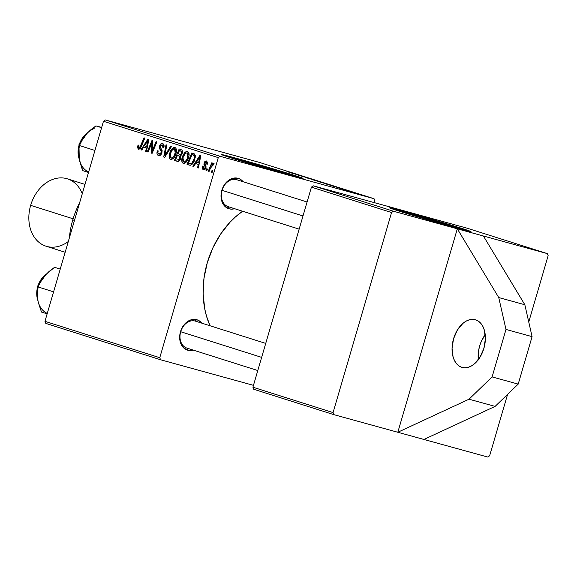 <?xml version="1.0" encoding="UTF-8"?>
<svg xmlns="http://www.w3.org/2000/svg" width="577" height="577" viewBox="0 0 577 577"><rect width="100%" height="100%" fill="white"/><g stroke="black" fill="none" stroke-linecap="round" stroke-linejoin="round"><path stroke-width="0.87" d="M461.78 367.311L458.953 365.919L456.501 363.669L454.525 360.647L453.089 356.968L452.051 348.219L453.558 338.771L457.366 330.058L462.905 323.394L466.065 321.173L469.325 319.809L472.57 319.362L475.657 319.838A24.732 15.896 105.4 0 1 483.966 348.09A24.732 15.896 105.4 0 1 462.148 367.426A24.732 15.896 105.4 0 1 461.78 367.311A24.732 15.896 105.4 0 1 453.472 339.067A24.732 15.896 105.4 0 1 475.289 319.73A24.732 15.896 105.4 0 1 475.657 319.838L478.484 321.238L480.937 323.488L482.913 326.51L484.348 330.188L485.38 338.93L483.879 348.378L480.071 357.098L474.532 363.755L471.373 365.984L468.106 367.347L464.867 367.794L461.78 367.311M401.953 212.112L412.036 214.673L411.92 215.084L412.036 214.673A29.434 0.548 -163.7 0 1 457.662 228.326M466.627 230.706A42.402 0.793 16.3 0 0 404.088 212.156L404.289 211.478A42.402 0.793 -163.7 0 1 447.68 224.049A42.402 0.793 -163.7 0 1 470.976 231.615A42.402 0.793 -163.7 0 1 456.277 227.944L470.76 231.456L449.267 224.525L410.896 213.317L389.756 207.792L411.3 214.889L456.277 227.944A42.402 0.793 -163.7 0 1 412.88 215.372A42.402 0.793 -163.7 0 1 389.583 207.807A42.402 0.793 -163.7 0 1 404.289 211.478L404.088 212.156A42.402 0.793 16.3 0 0 393.738 209.393M234.074 158.935L244.158 161.488L244.042 161.899L244.158 161.488A29.434 0.548 -163.7 0 1 289.784 175.141M298.749 177.521A42.402 0.793 16.3 0 0 236.209 158.971L236.404 158.293A42.402 0.793 -163.7 0 1 279.802 170.864A42.402 0.793 -163.7 0 1 303.098 178.43A42.402 0.793 -163.7 0 1 288.399 174.766L302.882 178.279L281.388 171.347L243.018 160.132L221.878 154.607L243.415 161.711L288.399 174.766A42.402 0.793 -163.7 0 1 245.001 162.187A42.402 0.793 -163.7 0 1 221.705 154.629A42.402 0.793 -163.7 0 1 236.404 158.293L236.209 158.971A42.402 0.793 16.3 0 0 225.859 156.208M195.113 321.043A14.136 10.826 107.6 0 0 180.709 331.732A14.136 10.826 107.6 0 0 187.179 348.169L187.763 350.21L190.143 350.549L193.281 350.109A15.904 12.175 -72.4 0 1 187.763 350.21L187.179 348.176A14.136 10.826 -72.4 0 1 186.876 348.082A14.136 10.826 -72.4 0 1 180.767 331.537A14.136 10.826 -72.4 0 1 195.113 321.043L196.692 319.687A15.904 12.175 -72.4 0 1 201.813 323.163L198.892 320.617L196.692 319.687L195.113 321.043A14.136 10.826 -72.4 0 1 195.415 321.129L265.73 343.409M236.462 179.642A14.136 10.826 107.6 0 0 222.051 190.331A14.136 10.826 107.6 0 0 228.528 206.768L229.112 208.809L231.492 209.148L234.63 208.708A15.904 12.175 -72.4 0 1 229.112 208.809L228.528 206.775A14.136 10.826 -72.4 0 1 228.225 206.681A14.136 10.826 -72.4 0 1 222.116 190.136A14.136 10.826 -72.4 0 1 236.462 179.642L238.041 178.286A15.904 12.175 -72.4 0 1 243.162 181.755L240.241 179.216L238.041 178.286L236.462 179.642A14.136 10.826 -72.4 0 1 236.765 179.728L307.079 202.008M242.607 211.232A81.27 62.237 107.6 0 0 210.035 325.767L206.451 315.936L204.734 308.818L203.133 293.808L203.998 278.237L207.294 262.701L212.891 247.807L220.587 234.118L230.079 222.159L235.387 216.981L242.607 211.232M547.342 253.613L393.37 211.204L313.224 185.808L467.19 228.218L547.342 253.613L393.37 211.204L391.567 212.538L311.421 187.15L252.921 387.21L333.066 412.598L391.567 212.538L333.066 412.598L333.874 414.654L253.729 389.266L252.921 387.21L253.729 389.266L333.874 414.654L397.813 432.267L333.874 414.654L333.066 412.598L252.921 387.21L311.421 187.15L391.567 212.538L393.37 211.204L313.224 185.808L311.421 187.15L313.224 185.808L467.19 228.218L547.342 253.613L548.15 255.669L547.342 253.613M423.907 439.458L487.846 457.063L489.649 455.729L507.594 394.343L489.649 455.729L487.846 457.063L397.813 432.267L457.309 228.809L498.744 297.552L505.986 329.445L532.081 336.636L524.839 304.743L498.744 297.552L524.839 304.743L483.403 236L524.839 304.743L532.081 336.636L505.986 329.445L492.102 376.918L518.204 384.109L532.081 336.636L518.204 384.109L492.102 376.918L469.022 399.205L495.116 406.396L518.204 384.109L495.116 406.396L469.022 399.205L397.813 432.267L423.907 439.458L495.116 406.396L423.907 439.458M528.756 321.988L548.15 255.669L528.756 321.988M374.307 202.635L374.855 200.767L374.047 198.712L220.075 156.302L105.266 119.937L259.239 162.346L374.047 198.712L220.075 156.302L218.272 157.636L103.471 121.271L44.963 321.331L159.771 357.704L218.272 157.636L159.771 357.704L160.579 359.76L45.771 323.387L44.963 321.331L45.771 323.387L160.579 359.76L253.462 385.342L160.579 359.76L159.771 357.704L44.963 321.331L103.471 121.271L218.272 157.636L220.075 156.302L105.266 119.937L103.471 121.271L105.266 119.937L259.239 162.346L374.047 198.712L374.855 200.767L374.307 202.635M195.567 163.579L193.692 166.522L192.833 166.255L199.83 155.501L200.789 155.804L198.358 168.001L197.565 167.748L198.257 164.438L195.567 163.579L198.257 164.438L197.565 167.748L198.358 168.001L200.789 155.804L199.83 155.501L192.833 166.255L193.692 166.522L195.567 163.579L199.051 164.539L195.567 163.579M180.724 158.386L179.793 160.269L178.416 161.365L174.427 160.42L179.18 148.96L182.116 150.107L182.563 152.27L181.632 154.751L180.478 155.689L180.724 158.386L180.478 155.689L182.368 153.121L182.116 150.107L179.18 148.96L174.427 160.42L177.464 161.387C178.906 161.546 179.995 160.543 180.724 158.386M138.516 149.212L141.343 146.479L144.827 138.076L144.026 137.824L140.665 145.938L141.473 146.161L140.665 145.938L138.97 147.842L140.427 148.246L138.97 147.842L138.581 146.154L138.956 145.144L138.119 145.043L138.906 145.26L138.119 145.043L137.73 146.104L138.516 149.212L137.492 147.647L138.119 145.043L138.956 145.144L138.668 147.64L139.757 147.604L144.026 137.824L144.827 138.076L140.817 147.604L139.85 148.895L138.538 149.219M150.979 145.079L148.051 152.068L147.25 151.816L152.018 140.355L152.847 140.615L152.076 151.376L156.071 141.639L156.872 141.892L152.119 153.352L151.289 153.093L152.047 142.346L150.979 145.079L152.047 142.346L151.289 153.093L152.119 153.352L156.872 141.892L156.071 141.639L152.076 151.376L152.847 140.615L152.018 140.355L147.25 151.816L148.051 152.068L150.979 145.079M162.635 143.55C161.3 143.204 160.291 144.026 159.591 146.031L160.392 146.248L159.591 146.031L159.728 148.902L161.647 149.436L159.728 148.902L160.428 150.063L162.123 150.532L160.428 150.063L161.192 151.578L162.123 151.83L161.192 151.578L161.091 152.681L161.885 152.898L161.091 152.681L158.971 154.182L157.86 152.703L158.17 150.893L157.341 150.792C156.576 153.323 156.966 154.91 158.516 155.552C159.988 155.905 161.12 154.997 161.913 152.818L160.471 155.148L158.271 155.458L157.023 153.9L157.341 150.792L158.17 150.893L157.874 152.862L158.581 154.001L159.865 154.182L160.933 153.107L161.134 151.347L159.389 147.2L160.103 144.805L161.315 143.615L163.06 143.738L164.063 145.628L163.767 147.95L162.945 147.82L163.154 146.226L162.476 145.051L161.185 145.036L160.406 146.205L160.392 147.359L162.094 150.388L161.913 152.818L160.406 146.205L162.202 144.928L162.945 147.82L163.846 147.69C164.373 145.498 163.969 144.12 162.635 143.55L162.591 143.536M171.492 146.522L164.712 157.341L163.709 157.023L166.017 144.791L166.811 145.043L164.834 155.53L170.648 146.255L171.492 146.522L170.648 146.255L164.834 155.53L166.811 145.043L166.017 144.791L163.709 157.023L164.712 157.341L171.492 146.522M170.684 159.403C173.143 159.281 174.918 157.333 176.007 153.561L174.845 156.389L173.129 158.617L171.484 159.468L169.898 158.891L169.176 156.894L169.458 153.908L170.619 150.748L172.487 148.21L174.247 147.359L175.949 148.26L176.497 150.712L176.007 153.561C176.937 150.568 176.576 148.527 174.932 147.445L172.155 148.527L169.58 153.446C168.715 156.367 169.083 158.35 170.684 159.403L170.742 159.418M143.68 147.142L141.798 150.085L140.947 149.818L147.936 139.064L148.902 139.367L146.471 151.563L145.678 151.311L146.37 147.993L143.68 147.142L146.37 147.993L145.678 151.311L146.471 151.563L148.902 139.367L147.936 139.064L140.947 149.818L141.798 150.085L143.68 147.142L147.157 148.101L143.68 147.142M183.284 163.399C185.744 163.277 187.518 161.329 188.607 157.55L187.446 160.384L185.736 162.613L184.092 163.457L182.498 162.887L181.777 160.889L182.058 157.903L183.226 154.744L185.087 152.198L186.854 151.347L188.549 152.249L189.097 154.701L188.607 157.55C189.537 154.564 189.184 152.523 187.532 151.441L184.763 152.516L182.188 157.442C181.322 160.363 181.69 162.346 183.284 163.399L183.349 163.414M189.278 165.123L187.035 164.416L191.78 152.955L194.781 154.203L195.336 157.038L193.706 162.144L191.975 164.459L190.576 165.224C192.61 164.279 194.052 162.288 194.889 159.245L194.593 154.009L191.78 152.955L187.035 164.416L189.422 165.166M203.342 169.746L205.931 167.842L205.996 166.147L204.885 162.945L206.061 162.022L207.605 162.447L206.061 162.022L206.609 164.048L207.446 164.142L206.415 160.954L204.042 162.887L204.842 163.111L204.042 162.887L204.655 165.83L206.003 166.198L204.655 165.83L205.174 166.883L206.076 167.128L205.174 166.883L205.116 167.683L205.91 167.907L205.116 167.683L203.695 168.686L205.268 169.119L203.695 168.686L203.198 166.169L202.361 166.068L203.162 166.291L202.318 166.226L203.407 169.768L202.267 168.78L202.116 167.128L202.361 166.068L203.198 166.169L203.407 168.534L204.496 168.592L205.015 167.972L205.131 166.724L203.912 164.286L204.446 161.942L206.09 160.889L207.569 162.267L207.446 164.142L206.609 164.048L206.27 162.115L204.972 162.707L204.777 163.825L205.996 166.147L205.989 167.618L204.813 169.537L203.392 169.761M207.504 169.047L206.826 170.684L206.032 170.431L206.696 168.794L207.504 169.047L206.696 168.794L206.032 170.431L206.826 170.684L207.504 169.047M212.819 170.734L212.141 172.372L211.348 172.119L212.011 170.475L212.819 170.734L212.011 170.475L211.348 172.119L212.141 172.372L212.819 170.734M210.511 168.08L209.105 171.405L208.304 171.153L211.759 162.815L212.56 163.067L211.838 164.791L213.18 163.341L213.815 163.334L214.125 163.738L213.418 164.986L213 164.575L212.278 164.964L210.511 168.08L214.125 163.738L213.678 163.255L211.838 164.791L212.56 163.067L211.759 162.815L208.304 171.153L209.105 171.405L210.511 168.08M360.625 194.947L362.118 195.365L360.625 194.947M352.129 192.17L359.839 194.449L351.761 192.141M342.175 189.105L354.942 192.768L342.175 189.105M325.955 183.962L336.319 186.89L325.955 183.962M313.203 179.923L325.644 183.493L313.203 179.923M296.535 174.643L311.025 178.856L296.535 174.643M290.289 172.667L303.055 176.331L290.289 172.667M287.396 171.672L298.98 175.04L286.935 171.607M306.928 177.94L317.263 180.832L305.911 177.593M319.103 181.798L329.669 184.763L318.244 181.503M331.703 185.794L342.269 188.751L330.845 185.491M337.769 187.705L348.926 190.893L337.769 187.705M355.309 193.266L356.802 193.684L355.309 193.266M357.589 193.987L366.655 196.591L357.589 193.987M229.112 208.809L224.958 206.407L222.116 202.051L221.02 196.396L221.835 190.316L224.431 184.719L228.427 180.471L233.202 178.214L238.041 178.286A15.904 12.175 -72.4 0 0 221.835 190.316A15.904 12.175 -72.4 0 0 229.112 208.809M187.763 350.21L183.609 347.808L180.767 343.452L179.671 337.797L180.486 331.717L183.089 326.12L187.078 321.872L191.852 319.615L196.692 319.687A15.904 12.175 -72.4 0 0 180.486 331.717A15.904 12.175 -72.4 0 0 187.763 350.21M297.992 177.276L230.598 157.449M234.695 159.036A29.434 0.548 -163.7 0 1 244.158 161.488L290.303 175.365M465.87 230.454L398.476 210.627M402.573 212.213A29.434 0.548 -163.7 0 1 412.036 214.673L458.181 228.542M295.208 174.081L301.454 175.898L295.208 174.081M308.053 178.257L307.433 178.026M316.434 180.673L316.867 180.702M330.022 184.9L329.157 184.597M328.061 184.294L319.636 181.906L328.638 184.561M329.669 184.928L334.314 186.357L329.669 184.928M324.93 183.594L330.21 185.224L324.93 183.594M334.263 186.263L334.956 186.494L334.321 186.328M342.63 188.888L341.757 188.592M332.828 186.104L332.222 185.953M347.102 190.518L353.348 192.336L347.102 190.518M347.505 190.46L337.523 187.626L347.578 190.554M352.626 192.386L353.153 192.48M355.555 193.144L355.107 193.144M320.228 182.108L319.615 181.957M340.668 188.29L341.245 188.549M170.381 153.67L169.58 153.446L170.381 153.67M173.526 148.902L172.155 148.527L173.526 148.902M170.352 153.756L172.509 149.631L174.499 148.823L176.367 149.342L174.499 148.823L175.257 153.179L176.05 153.395L175.257 153.179C174.434 156.151 173.064 157.773 171.145 158.033L170.352 153.756L170.035 155.747L170.439 157.456L171.297 158.069L172.436 157.773L174.571 154.997L175.567 150.51L174.708 148.909L172.992 149.212L171.218 151.491L170.352 153.756M171.189 158.048L173.165 158.588L171.181 158.048M164.733 157.312L163.709 157.023L164.733 157.312M165.7 155.768L164.834 155.53L165.7 155.768M167.078 153.569L166.176 153.323L167.078 153.569M163.825 147.77L163.024 147.553L163.825 147.77M164.041 145.433L162.202 144.928M148.058 152.032L147.25 151.816L148.058 152.032M152.855 151.592L152.076 151.376L152.855 151.592M154.102 148.577L153.266 148.354L154.102 148.577M152.133 153.323L151.289 153.093L152.133 153.323M152.544 146.003L151.708 145.772L152.544 146.003M152.739 142.533L152.047 142.346L152.739 142.533M137.73 146.104L138.53 146.327L137.73 146.104M141.819 150.056L140.947 149.818L141.819 150.056M146.471 151.535L145.678 151.311L146.471 151.535M147.135 148.21L146.37 147.993L147.135 148.21M144.517 145.894L147.928 140.478L148.642 140.673L147.928 140.478L147.265 143.5L148.037 143.716L147.265 143.5L146.666 146.572L147.423 146.782L144.517 145.894L146.666 146.572L147.928 140.478L144.517 145.894M178.12 161.437L174.427 160.42L178.12 161.437M179.476 154.6L181.337 155.112L179.368 154.571L180.803 154.311L181.697 152.191L181.43 151.304L179.425 150.554L177.94 154.124L179.425 150.554L182.613 151.434L179.425 150.554L182.613 151.484L180.774 150.979L181.567 152.927L182.368 153.143L181.567 152.927L180.651 154.448L181.647 154.723L179.223 154.528M178.055 159.988L179.317 159.346L180.067 156.915L179.541 156.208L177.384 155.465L175.783 159.331L177.384 155.465L180.868 156.49L179.058 155.992L179.945 158.098L180.745 158.322L179.945 158.098L178.055 159.988L179.663 160.428L177.262 159.8M182.981 157.658L182.188 157.442L182.981 157.658M186.126 152.891L184.763 152.516L186.126 152.891M182.952 157.745L185.116 153.626L187.099 152.818L188.975 153.331L187.099 152.818L187.857 157.175L188.65 157.391L187.857 157.175C187.042 160.146 185.671 161.762 183.753 162.029L182.952 157.745L182.635 159.742L183.046 161.445L183.904 162.065L185.044 161.762L187.172 158.985L188.167 154.506L187.309 152.905L185.592 153.208L183.825 155.48L182.952 157.745M183.789 162.036L185.765 162.584L183.789 162.036M193.706 166.493L192.833 166.255L193.706 166.493M198.365 167.972L197.565 167.748L198.365 167.972M199.029 164.647L198.257 164.438L199.029 164.647M196.404 162.332L199.822 156.915L200.529 157.11L199.822 156.915L199.152 159.937L199.923 160.154L199.152 159.937L198.553 163.01L199.31 163.219L196.404 162.332L198.553 163.01L199.822 156.915L196.404 162.332M190.143 165.274L187.035 164.416L190.143 165.274M188.383 163.327L192.026 154.542L195.307 155.451L192.026 154.542L195.314 155.501L193.172 154.91L195.351 155.768L194.11 155.422L194.124 158.92L194.918 159.137L194.124 158.92C193.151 162.425 191.571 164.005 189.4 163.652L188.383 163.327L190.612 163.81L191.86 163.147L194.124 158.92L194.305 155.732L192.026 154.542L188.383 163.327M192.054 164.38L189.4 163.652M202.318 166.226L203.118 166.45L202.318 166.226M206.833 170.655L206.032 170.431L206.833 170.655M212.148 172.335L211.348 172.119L212.148 172.335M209.112 171.376L208.304 171.153L209.112 171.376M212.322 164.928L211.838 164.791L212.322 164.928M213.569 164.719L213.101 164.589L213.569 164.719M478.347 359.961L478.585 350.686L479.653 345.962L481.297 341.425L485.214 334.66A24.732 15.896 -74.6 0 0 478.319 359.687M505.986 329.445L498.744 297.552L457.309 228.809L397.813 432.267L469.022 399.205L492.102 376.918L505.986 329.445M69.341 237.962A74.202 56.827 -72.4 0 1 72.789 219.88A74.202 56.827 107.6 0 0 69.341 237.962M74.476 220.414L72.789 219.88L74.476 220.414M79.648 202.736A74.202 56.827 107.6 0 0 72.789 219.88A74.202 56.827 -72.4 0 1 79.648 202.736M261.641 357.372L180.709 331.732L261.641 357.372M60.239 269.098L54.57 267.302L60.239 269.098M37.346 295.9L38.183 302.153L41.486 312.056L47.155 313.852L41.486 312.056L38.183 302.153L37.289 295.597L38.082 286.942L53.589 291.854L38.082 286.942L40.491 281.663L44.119 276.419L48.98 271.558L54.57 267.302L46.081 274.335M47.285 313.405A23.318 17.858 107.6 0 1 37.57 298.799L38.111 301.576M45.778 274.573A19.438 14.887 107.6 0 0 37.786 300.163M37.57 298.799L37.317 292.546L38.082 286.942L40.491 281.663L44.119 276.419M101.199 127.272L99.136 126.724L101.199 127.272M97.398 126.269L99.136 126.724L97.398 126.269M101.588 127.697L95.919 125.901L101.588 127.697M78.688 154.499L79.525 160.716L82.828 170.655L88.497 172.451L82.828 170.655L81.537 167.388L78.919 157.398L78.948 148.246L79.431 145.541L94.931 150.453L79.431 145.541L81.826 140.29L85.461 135.018L90.315 130.171L95.919 125.901L87.754 132.53L83.701 137.369M87.43 132.934L83.463 137.651L79.431 145.541L78.667 151.124L78.919 157.406A23.318 17.858 107.6 0 0 88.634 172.004M87.127 133.172A19.438 14.887 107.6 0 0 79.128 158.762M94.159 128.563A23.318 17.858 107.6 0 0 85.461 135.018M222.051 190.331L302.99 215.971L222.051 190.331M68.302 241.518A35.334 27.061 -72.4 0 1 37.656 241.15A35.334 27.061 -72.4 0 1 30.66 205.347A35.334 27.061 107.6 0 0 46.088 246.22L65.165 252.264M73.113 218.798L30.66 205.347L73.113 218.798M84.999 184.416L67.43 178.848A35.334 27.061 107.6 0 0 30.66 205.347A35.334 27.061 -72.4 0 1 55.991 178.444A35.334 27.061 -72.4 0 1 82.273 193.757M470.782 232.293L470.976 231.615M302.903 179.108L303.098 178.43M177.456 159.865L179.635 160.464M257.789 370.542L186.876 348.082M37.938 300.985L37.613 286.098L46.34 273.996M79.287 159.584L78.962 144.69L87.69 132.595M228.225 206.681L299.138 229.141"/></g></svg>
